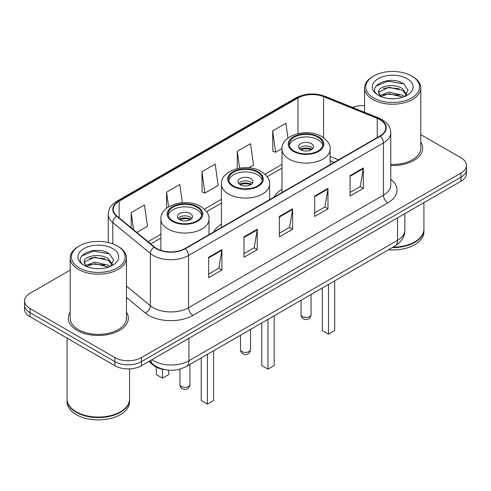 <?xml version="1.0" encoding="UTF-8"?>
<svg xmlns="http://www.w3.org/2000/svg" width="491" height="491" viewBox="0 0 491 491"><rect width="100%" height="100%" fill="white"/><g stroke="black" fill="none" stroke-linecap="round" stroke-linejoin="round"><path stroke-width="0.74" d="M221.435 224.123A33.124 19.124 0 0 0 213.671 231.961M281.987 189.164A33.124 19.124 0 0 0 274.224 197.001M334.15 162.404L330.112 160.772M165.105 369.717A18.75 10.827 180 0 1 153.468 365.316L148.81 361.474M70.201 270.093L30.043 293.274A18.75 10.827 0 0 0 24.55 300.928L24.55 309.097A18.75 10.827 0 0 0 30.043 316.75L114.9 365.74A18.75 10.827 0 0 0 141.42 365.74L460.957 181.259A18.75 10.827 0 0 0 466.45 173.599L466.45 169.518A18.75 10.827 0 0 1 460.957 177.171A18.75 10.827 0 0 0 466.45 169.518L466.45 165.436A18.75 10.827 0 0 0 460.957 157.783L420.799 134.595M24.55 300.928A18.75 10.827 0 0 0 30.043 308.587L114.9 357.577A18.75 10.827 0 0 0 141.42 357.577L141.42 361.658L460.957 177.171L141.42 361.658A18.75 10.827 0 0 1 114.9 361.658A18.75 10.827 0 0 0 141.42 361.658L141.42 365.74M30.043 308.587L30.043 312.669L114.9 361.658L30.043 312.669A18.75 10.827 0 0 1 24.55 305.009A18.75 10.827 0 0 0 30.043 312.669L30.043 316.75M70.201 312.129A30 17.32 0 0 0 68.323 318.156A30 17.32 0 0 0 77.112 330.4A30 17.32 0 0 0 109.806 334.156A30 17.32 0 0 0 128.329 318.156A30 17.32 0 0 0 126.451 312.129A30 17.32 0 0 1 128.329 318.156A30 17.32 0 0 1 109.806 334.156A30 17.32 0 0 1 77.112 330.4A30 17.32 0 0 1 68.323 318.156A30 17.32 0 0 1 70.201 312.129M379.899 119.657A20.002 11.545 180 0 1 385.76 127.826A20.002 11.545 180 0 1 379.899 135.989L184.997 248.52A20.002 11.545 180 0 1 154.469 246.973L116.901 215.997A20.002 11.545 180 0 1 113.28 209.375A20.002 11.545 180 0 1 119.141 201.212L297.963 97.967A20.002 11.545 180 0 1 323.575 96.672L377.229 118.362A20.002 11.545 180 0 1 379.899 119.657M380.255 119.454A20.499 11.839 0 0 0 377.518 118.128L323.864 96.439A20.499 11.839 0 0 0 297.607 97.764L118.785 201.009A20.499 11.839 0 0 0 116.49 216.163L154.057 247.139A20.499 11.839 0 0 0 185.346 248.722L380.255 136.191A20.499 11.839 0 0 0 380.255 119.454M208.638 257.272L208.638 277.685L221.901 270.032L221.901 249.618L208.638 257.272M208.638 274.064L218.851 268.166L221.846 250.293A5.002 2.885 -120 0 0 221.901 249.618M218.765 268.221L221.901 270.032M243.996 236.858L243.996 257.272L257.253 249.618L257.253 229.205L243.996 236.858M243.996 253.651L254.209 247.752L257.204 229.88A5.002 2.885 -120 0 0 257.253 229.205M254.117 247.808L257.253 249.618M350.071 175.618L350.071 196.032L363.328 188.378L363.328 167.965L350.071 175.618M350.071 192.411L360.284 186.512L363.272 168.64A5.002 2.885 -120 0 0 363.328 167.965M360.191 186.568L363.328 188.378M314.713 196.032L314.713 216.445L327.97 208.792L327.97 188.378L314.713 196.032M314.713 212.824L324.925 206.926L327.914 189.053A5.002 2.885 -120 0 0 327.97 188.378M324.833 206.981L327.97 208.792M279.354 216.445L279.354 236.858L292.611 229.205L292.611 208.792L279.354 216.445M279.354 233.237L289.567 227.339L292.562 209.467A5.002 2.885 -120 0 0 292.611 208.792M289.475 227.394L292.611 229.205M390.762 165.498A30 17.32 0 0 0 422.677 148.214A30 17.32 0 0 0 420.799 142.187A30 17.32 0 0 1 422.677 148.214A30 17.32 0 0 1 390.762 165.498M141.42 357.577L460.957 173.09A18.75 10.827 0 0 0 466.45 165.436M364.549 105.663A18.75 10.827 0 0 0 352.513 107.412M136.793 232.396L147.46 226.241L144.464 204.913L131.207 212.566L131.207 227.799M248.691 167.793L253.534 165.001L250.539 143.673L237.282 151.326L237.282 168.597M287.978 138.112L285.897 123.259L272.634 130.913L272.849 151.203M182.376 202.703L179.823 184.499L166.566 192.153L166.566 208.276M201.924 171.74L204.913 193.067L218.176 185.414L215.181 164.086L201.924 171.74L202.139 192.03M204.913 193.067L201.924 191.95M237.282 151.326L239.639 168.125M272.634 130.913L275.629 152.241L282.006 148.558M275.629 152.241L272.634 151.124M166.566 192.153L168.622 206.828M131.207 212.566L133.626 229.788M373.669 97.942A26.876 15.516 0 0 0 411.679 97.942A26.876 15.516 0 0 0 411.679 76.001L412.563 76.51A28.128 16.24 0 0 1 420.799 87.993A28.128 16.24 0 0 1 403.436 102.993A28.128 16.24 0 0 1 372.786 99.477A28.128 16.24 0 0 1 364.549 87.993A28.128 16.24 0 0 1 372.786 76.51L373.669 76.001A26.876 15.516 0 0 0 373.669 97.942M390.762 164.411A28.128 16.24 0 0 0 420.799 148.214L420.799 87.993M393.058 247.145A31.252 18.044 0 0 0 414.772 241.86A31.252 18.044 0 0 0 423.923 229.101L423.923 202.636M392.923 247.219A30.939 17.86 0 0 0 414.551 241.989A30.939 17.86 0 0 0 414.662 241.922M392.174 247.654A31.252 18.044 0 0 0 423.923 229.61A31.252 18.044 0 0 0 423.923 229.358M388.473 249.79A31.252 18.044 0 0 0 423.923 231.905L423.923 229.61M389.259 98.574L394.021 98.709M379.917 95.579L389.019 92.112L402.663 95.303L404.32 96.629M380.752 96.457L389.019 93.732L402.964 97.126M378.543 92.161L380.881 96.567M378.573 92.596C377.051 86.306 394.291 82.568 402.663 88.822L406.726 94.425M378.635 92.989L379.027 91.94L389.019 87.251L402.663 90.442L406.407 94.849M404.799 96.426L407.99 90.16L403.952 84.071C389.658 73.797 364.242 87.343 378.917 95.647L378.991 95.69M407.088 78.652A20.383 11.766 0 0 0 378.266 78.652A20.383 11.766 0 0 0 378.266 95.291A20.383 11.766 0 0 0 407.088 95.291A20.383 11.766 0 0 0 407.088 78.652M380.55 96.58L378.604 92.83M412.563 76.51L411.679 76.001A26.876 15.516 0 0 0 373.669 76.001M375.94 86.121L387.908 81.205L403.676 83.887M383.416 88.503L387.908 87.686L399.165 88.656M383.416 94.984L387.908 94.168L399.165 95.137M317.984 137.241A16.878 9.74 0 0 0 299.59 135.129A16.878 9.74 0 0 0 289.174 144.127A16.878 9.74 0 0 0 294.115 151.019A16.878 9.74 0 0 0 312.509 153.131A16.878 9.74 0 0 0 322.925 144.127A16.878 9.74 0 0 0 317.984 137.241M322.777 145.404A16.878 9.74 0 0 0 317.984 139.794A16.878 9.74 0 0 0 300.627 137.455A16.878 9.74 0 0 0 289.316 145.404M322.311 287.984L322.311 330.609L328.504 334.181L334.69 330.609L334.69 280.84M328.504 334.181L328.504 284.412M311.355 143.618A7.5 4.333 0 0 0 303.18 142.678A7.5 4.333 0 0 0 298.546 146.68A7.5 4.333 0 0 0 300.744 149.743A7.5 4.333 0 0 0 308.919 150.682A7.5 4.333 0 0 0 313.553 146.68A7.5 4.333 0 0 0 311.355 143.618M312.884 148.466A7.5 4.333 0 0 0 311.355 147.19A7.5 4.333 0 0 0 299.215 148.466M299.989 149.233A9.998 5.775 180 0 1 311.668 149.049L311.668 149.546M300.811 149.78A8.752 5.051 180 0 1 310.766 149.571L311.668 149.049M310.619 150.117L310.766 149.571M79.321 267.883A26.876 15.516 0 0 0 117.331 267.883A26.876 15.516 0 0 0 117.331 245.942L118.214 246.451A28.128 16.24 0 0 1 126.451 257.935A28.128 16.24 0 0 1 109.088 272.935A28.128 16.24 0 0 1 78.437 269.418A28.128 16.24 0 0 1 70.201 257.935A28.128 16.24 0 0 1 78.437 246.451L79.321 245.942A26.876 15.516 0 0 0 79.321 267.883M70.201 257.935L70.201 318.156A28.128 16.24 0 0 0 78.437 329.633A28.128 16.24 0 0 0 109.088 333.156A28.128 16.24 0 0 0 126.451 318.156L126.451 257.935M120.313 411.863A30.939 17.86 0 0 1 120.203 411.931A30.939 17.86 0 0 1 76.449 411.931L76.228 411.802A31.252 18.044 0 0 0 120.424 411.802A31.252 18.044 0 0 0 129.575 399.042L129.575 368.882M67.077 399.3A31.252 18.044 0 0 0 67.077 399.551A31.252 18.044 0 0 0 76.228 412.311A31.252 18.044 0 0 0 110.285 416.221A31.252 18.044 0 0 0 129.575 399.551A31.252 18.044 0 0 0 129.575 399.3M67.077 399.551L67.077 401.847A31.252 18.044 0 0 0 76.228 414.607A31.252 18.044 0 0 0 110.285 418.516A31.252 18.044 0 0 0 129.575 401.847L129.575 399.551M94.91 268.509L99.673 268.651M85.569 265.521L94.671 262.053L108.315 265.244L109.972 266.57M86.404 266.398L94.671 263.673L108.615 267.067M84.194 262.102L86.533 266.509M84.225 262.538C82.703 256.247 99.943 252.509 108.315 258.763L112.378 264.367M84.286 262.924L84.679 261.875L94.671 257.192L108.315 260.383L112.058 264.79M110.45 266.368L113.642 260.101L109.603 254.013C95.309 243.739 69.894 257.278 84.569 265.588L84.642 265.631M112.734 248.593A20.383 11.766 0 0 0 83.912 248.593A20.383 11.766 0 0 0 83.912 265.232A20.383 11.766 0 0 0 112.734 265.232A20.383 11.766 0 0 0 112.734 248.593M86.201 266.515L84.256 262.771M67.077 338.127L67.077 399.042A31.252 18.044 0 0 0 76.228 411.802L76.449 411.931M118.214 246.451L117.331 245.942A26.876 15.516 0 0 0 79.321 245.942M81.592 256.057L93.554 251.147L109.327 253.829M89.067 258.444L93.554 257.628L104.816 258.597M89.067 264.925L93.554 264.109L104.816 265.079M257.431 172.2A16.878 9.74 0 0 0 239.043 170.082A16.878 9.74 0 0 0 228.622 179.086A16.878 9.74 0 0 0 233.569 185.979A16.878 9.74 0 0 0 251.957 188.09A16.878 9.74 0 0 0 262.378 179.086A16.878 9.74 0 0 0 257.431 172.2M262.231 180.363A16.878 9.74 0 0 0 257.431 174.747A16.878 9.74 0 0 0 240.081 172.415A16.878 9.74 0 0 0 228.769 180.363M261.764 322.943L261.764 365.562L267.951 369.14L274.138 365.562L274.138 315.799M267.951 369.14L267.951 319.371M250.803 178.577A7.5 4.333 0 0 0 242.628 177.638A7.5 4.333 0 0 0 238 181.639A7.5 4.333 0 0 0 240.197 184.702A7.5 4.333 0 0 0 248.372 185.641A7.5 4.333 0 0 0 253 181.639A7.5 4.333 0 0 0 250.803 178.577M252.331 183.425A7.5 4.333 0 0 0 250.803 182.149A7.5 4.333 0 0 0 238.669 183.425M239.442 184.193A9.998 5.775 180 0 1 251.122 184.008L251.122 184.506M240.259 184.739A8.752 5.051 180 0 1 250.22 184.53L251.122 184.008M250.072 185.07L250.22 184.53M196.885 207.153A16.878 9.74 0 0 0 178.491 205.042A16.878 9.74 0 0 0 168.075 214.045A16.878 9.74 0 0 0 173.016 220.932A16.878 9.74 0 0 0 191.41 223.049A16.878 9.74 0 0 0 201.826 214.045A16.878 9.74 0 0 0 196.885 207.153M201.684 215.322A16.878 9.74 0 0 0 196.885 209.706A16.878 9.74 0 0 0 179.528 207.368A16.878 9.74 0 0 0 168.223 215.322M201.218 357.902L201.218 400.521L207.405 404.093L213.591 400.521L213.591 350.758M207.405 404.093L207.405 354.33M156.31 367.164L156.31 374.596L162.496 378.168L168.689 374.596L168.689 370.183M162.496 378.168L162.496 369.293M190.256 213.536A7.5 4.333 0 0 0 182.081 212.597A7.5 4.333 0 0 0 177.447 216.599A7.5 4.333 0 0 0 179.645 219.661A7.5 4.333 0 0 0 187.82 220.594A7.5 4.333 0 0 0 192.454 216.599A7.5 4.333 0 0 0 190.256 213.536M191.785 218.385A7.5 4.333 0 0 0 190.256 217.108A7.5 4.333 0 0 0 178.116 218.385M178.89 219.146A9.998 5.775 180 0 1 190.569 218.968L190.569 219.465M179.712 219.692A8.752 5.051 180 0 1 189.667 219.489L190.569 218.968M189.52 220.029L189.667 219.489M153.468 364.672L153.468 365.316M151.891 359.694A25.004 14.435 0 0 0 153.573 360.768A25.004 14.435 0 0 0 188.931 360.768L397.538 240.326A25.004 14.435 0 0 0 404.86 230.119C405.044 236.324 401.736 241.633 394.948 246.052L186.341 366.489A12.502 7.218 60 0 0 188.931 360.768L188.931 338.311M397.538 217.875L397.538 240.326A12.502 7.218 60 0 1 394.948 246.052M150.878 360.277A12.502 8.359 129.5 0 0 153.057 364.347L149.258 361.216M460.957 181.259L460.957 173.09M114.9 365.74L114.9 357.577M390.762 179.258A31.252 18.044 180 0 1 387.859 202.844L192.951 315.369A6.248 3.609 60 0 1 188.532 307.716L383.44 195.191A25.004 14.435 0 0 0 390.762 184.984L390.762 132.723A25.004 14.435 180 0 1 383.44 142.93A6.248 3.609 -120 0 0 380.255 136.191M192.951 315.369A31.252 18.044 180 0 1 148.755 315.369A31.252 18.044 180 0 1 145.25 312.963L126.451 297.46M154.057 247.139A6.248 4.18 129.5 0 0 150.375 253.528L150.375 305.789A25.004 14.435 0 0 0 153.174 307.716A25.004 14.435 0 0 0 188.532 307.716L188.532 255.455A25.004 14.435 180 0 1 150.375 253.528L112.801 222.552A25.004 14.435 180 0 1 108.284 214.272L108.284 242.499M390.762 132.723C390.357 128.427 389.958 124.855 382.145 119.657L378.856 118.061A6.248 2.928 112 0 0 377.518 118.128M378.856 118.061L325.202 96.371C314.848 92.707 305.021 93.241 295.723 97.967A6.248 3.609 60 0 1 297.607 97.764M118.785 201.009A6.248 3.609 -120 0 0 116.901 201.206C109.321 206.177 108.628 209.921 108.284 214.272M116.49 216.163A6.248 4.18 129.5 0 0 112.801 222.552L112.801 243.837M325.202 96.371A6.248 2.928 112 0 0 323.864 96.439M185.346 248.722A6.248 3.609 60 0 1 188.532 255.455L383.44 142.93L383.44 195.191A6.248 3.609 60 0 0 387.859 202.844M126.451 286.069L150.375 305.789A6.248 4.18 -50.5 0 1 145.25 312.963M119.141 201.212L119.141 217.844M377.229 118.362L377.229 137.529M323.575 96.672L323.575 137.713M338.526 159.876L330.112 156.476M297.963 97.967L297.963 133.607M281.987 164.35L264.913 174.207M221.435 199.309L204.36 209.166M160.888 234.268L148.049 241.682M279.354 217.09L292.562 209.467M314.713 196.676L327.914 189.053M350.071 176.263L363.272 168.64M243.996 237.503L257.204 229.88M208.638 257.916L221.846 250.293M293.452 151.4A17.811 10.286 0 0 0 318.647 151.4A17.811 10.286 0 0 0 318.647 136.854A17.811 10.286 0 0 0 293.452 136.854A17.811 10.286 0 0 0 293.452 151.4M330.112 164.737L330.112 149.233A24.065 13.895 180 0 1 315.259 162.067A24.065 13.895 180 0 1 289.033 159.053A24.065 13.895 180 0 1 281.987 149.233L281.987 192.521M302.511 316.621A5.002 2.885 180 0 1 301.051 314.584A5.002 5.002 0 0 0 308.551 318.911A5.002 5.002 0 0 0 311.048 314.584A5.002 2.885 180 0 1 309.588 316.621A5.002 2.885 180 0 1 302.511 316.621M232.906 186.359A17.811 10.286 0 0 0 258.094 186.359A17.811 10.286 0 0 0 258.094 171.813A17.811 10.286 0 0 0 232.906 171.813A17.811 10.286 0 0 0 232.906 186.359M269.565 199.69L269.565 184.193A24.065 13.895 180 0 1 254.706 197.026A24.065 13.895 180 0 1 228.487 194.013A24.065 13.895 180 0 1 221.435 184.193L221.435 227.48M241.965 351.581A5.002 2.885 180 0 1 240.498 349.543A5.002 5.002 0 0 0 247.998 353.87A5.002 5.002 0 0 0 250.502 349.543A5.002 2.885 180 0 1 249.035 351.581A5.002 2.885 180 0 1 241.965 351.581M172.353 221.318A17.811 10.286 0 0 0 197.548 221.318A17.811 10.286 0 0 0 197.548 206.772A17.811 10.286 0 0 0 172.353 206.772A17.811 10.286 0 0 0 172.353 221.318M209.013 234.649L209.013 219.146A24.065 13.895 180 0 1 194.16 231.985A24.065 13.895 180 0 1 167.934 228.972A24.065 13.895 180 0 1 160.888 219.146L160.888 250.367M181.412 386.54A5.002 2.885 180 0 1 179.952 384.496A5.002 5.002 0 0 0 187.452 388.829A5.002 5.002 0 0 0 189.949 384.496A5.002 2.885 180 0 1 188.489 386.54A5.002 2.885 180 0 1 181.412 386.54M186.341 366.489C176.281 371.546 166.222 371.546 156.163 366.489L153.057 364.347M404.86 230.119L404.86 213.646M295.723 97.967L116.901 201.206M281.987 168.155L267.122 176.735M221.435 203.114L206.576 211.695M160.888 238.074L150.762 243.917M334.242 162.349L330.112 160.68M364.549 112.273L364.549 87.993M330.112 149.233C330.639 144.998 327.859 140.77 321.771 136.547C307.581 127.77 281.153 134.81 281.987 149.233M311.048 294.49L311.048 314.584M301.051 300.265L301.051 314.584M269.565 184.193C270.093 179.952 267.313 175.723 261.218 171.506C247.034 162.724 220.6 169.769 221.435 184.193M250.502 329.449L250.502 349.543M240.498 335.218L240.498 349.543M209.013 219.146C209.54 214.911 206.76 210.682 200.672 206.465C186.488 197.683 160.054 204.729 160.888 219.146M189.949 364.402L189.949 384.496M179.952 369.128L179.952 384.496"/></g></svg>
